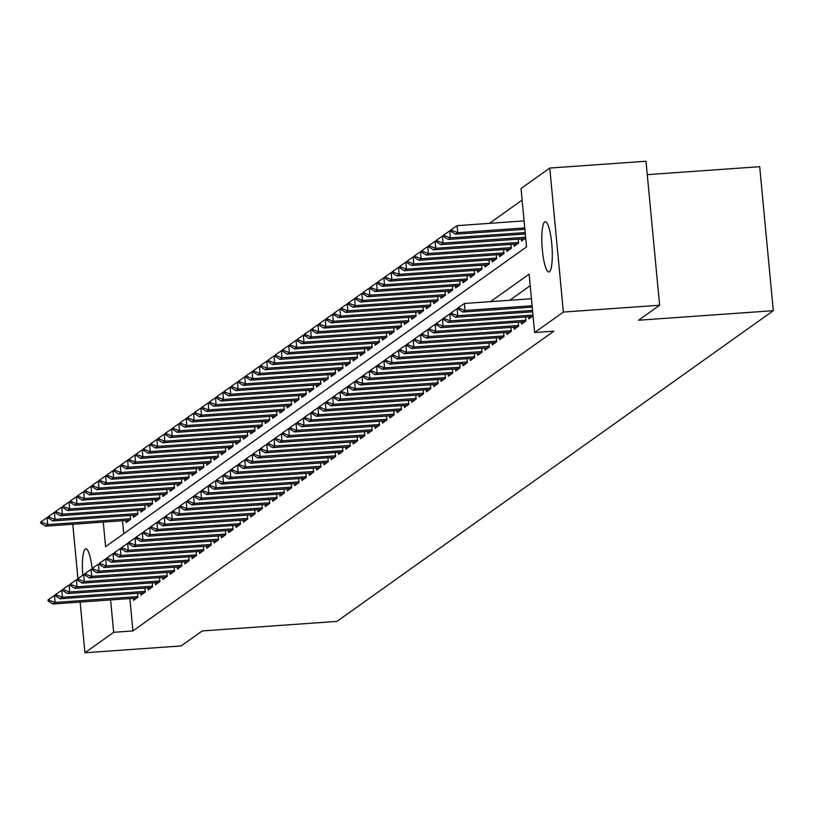 <?xml version="1.0" encoding="UTF-8"?>
<svg xmlns="http://www.w3.org/2000/svg" width="814" height="814" viewBox="0 0 814 814"><rect width="100%" height="100%" fill="white"/><g stroke="black" fill="none" stroke-linecap="round" stroke-linejoin="round"><path stroke-width="1.22" d="M549.409 271.744A25.193 4.945 85.9 0 1 548.829 271.968A25.193 4.945 85.9 0 1 542.236 248.687A25.193 4.945 85.9 0 1 544.698 221.927A25.193 4.945 85.9 0 1 545.268 221.713A25.193 4.945 85.9 0 1 551.872 244.994A25.193 4.945 85.9 0 1 549.409 271.744M82.774 575.233A25.193 4.945 85.9 0 1 85.287 549.074A25.193 4.945 85.9 0 1 85.857 548.86A25.193 4.945 85.9 0 1 92.104 568.518M647.272 174.654L759.686 166.687L773.3 310.683L336.955 621.397L202.218 630.942L181.166 645.94L84.931 652.757L80.138 602.075M522.12 200.091L489.448 223.351M103.246 522.089L105.576 546.672L526.546 246.896L521.031 188.533L549.765 168.06L563.369 312.057L534.635 332.519L529.12 274.145L490.516 301.638M563.369 312.057L659.615 305.24L646.001 161.243L549.765 168.06M528.693 316.778L528.886 318.844L533.068 315.863M521.377 321.988L521.571 324.053L525.956 320.93L525.59 317.002M514.051 327.208L514.245 329.263L518.64 326.139L518.264 322.212M506.735 332.417L506.929 334.483L511.314 331.349L510.948 327.421M499.409 337.627L499.603 339.692L503.998 336.569L503.622 332.641M492.083 342.847L492.287 344.902L496.672 341.778L496.306 337.851M484.768 348.056L484.961 350.122L489.356 346.988L488.98 343.06M477.442 353.276L477.645 355.331L482.03 352.208L481.664 348.28M470.126 358.486L470.319 360.551L474.715 357.417L474.338 353.49M462.8 363.695L462.993 365.761L467.389 362.637L467.022 358.709M455.484 368.915L455.677 370.97L460.073 367.847L459.696 363.919M448.158 374.125L448.351 376.19L452.747 373.056L452.381 369.129M440.842 379.344L441.035 381.4L445.431 378.276L445.055 374.348M433.516 384.554L433.709 386.619L438.105 383.486L437.739 379.558M426.2 389.764L426.394 391.829L430.779 388.695L430.413 384.778M418.874 394.983L419.068 397.039L423.463 393.915L423.087 389.987M411.558 400.193L411.752 402.258L416.137 399.125L415.771 395.197M404.232 405.403L404.426 407.468L408.821 404.344L408.445 400.417M396.906 410.622L397.11 412.678L401.495 409.554L401.129 405.626M389.591 415.832L389.784 417.897L394.18 414.764L393.803 410.836M382.265 421.052L382.468 423.107L386.853 419.983L386.487 416.056M374.949 426.261L375.142 428.327L379.538 425.193L379.161 421.265M367.623 431.471L367.816 433.536L372.212 430.413L371.845 426.485M360.307 436.691L360.5 438.746L364.896 435.622L364.519 431.695M352.981 441.9L353.174 443.966L357.57 440.832L357.204 436.904M345.665 447.11L345.858 449.175L350.254 446.052L349.878 442.124M338.339 452.33L338.532 454.385L342.928 451.261L342.562 447.334M331.023 457.539L331.217 459.605L335.612 456.471L335.236 452.543M323.697 462.759L323.891 464.814L328.286 461.691L327.92 457.763M316.381 467.969L316.575 470.034L320.96 466.9L320.594 462.973M309.055 473.178L309.249 475.244L313.644 472.12L313.268 468.192M301.74 478.398L301.933 480.453L306.318 477.33L305.952 473.402M294.414 483.608L294.607 485.673L299.003 482.539L298.626 478.612M287.088 488.827L287.291 490.883L291.677 487.759L291.31 483.831M279.772 494.037L279.965 496.102L284.361 492.969L283.984 489.041M272.446 499.247L272.649 501.312L277.035 498.178L276.668 494.261M265.13 504.466L265.323 506.522L269.719 503.398L269.342 499.47M257.804 509.676L257.997 511.741L262.393 508.608L262.027 504.68M250.488 514.886L250.681 516.951L255.077 513.827L254.701 509.9M243.162 520.105L243.355 522.161L247.751 519.037L247.385 515.109M235.846 525.315L236.04 527.38L240.435 524.247L240.059 520.319M228.52 530.535L228.714 532.59L233.109 529.466L232.743 525.539M221.205 535.744L221.398 537.81L225.793 534.676L225.417 530.748M213.879 540.954L214.072 543.019L218.467 539.896L218.091 535.968M206.563 546.174L206.756 548.229L211.141 545.105L210.775 541.178M199.237 551.383L199.43 553.449L203.826 550.315L203.449 546.387M191.911 556.593L192.114 558.658L196.5 555.535L196.133 551.607M184.595 561.813L184.788 563.868L189.184 560.744L188.807 556.817M177.269 567.022L177.472 569.088L181.858 565.954L181.491 562.026M169.953 572.242L170.146 574.297L174.542 571.174L174.165 567.246M162.627 577.452L162.831 579.517L167.216 576.383L166.85 572.456M155.311 582.661L155.505 584.727L159.9 581.603L159.524 577.675M147.985 587.881L148.179 589.936L152.574 586.813L152.208 582.885M140.669 593.091L140.863 595.156L145.258 592.022L144.882 588.095M122.497 520.726L123.728 533.75M125.987 520.472L126.18 522.537L130.576 519.403L130.209 515.476M133.313 515.262L133.506 517.317L137.902 514.194L137.525 510.266M140.629 510.042L140.822 512.108L145.218 508.984L144.851 505.056M147.955 504.833L148.148 506.898L152.544 503.764L152.167 499.837M155.27 499.623L155.464 501.678L159.859 498.555L159.493 494.627M162.597 494.403L162.79 496.469L167.185 493.335L166.809 489.418M169.912 489.194L170.116 491.259L174.501 488.125L174.135 484.198M177.238 483.984L177.432 486.039L181.827 482.916L181.451 478.988M184.554 478.764L184.758 480.83L189.143 477.696L188.777 473.768M191.88 473.555L192.073 475.61L196.469 472.486L196.093 468.559M199.196 468.335L199.399 470.4L203.785 467.277L203.419 463.349M206.522 463.125L206.715 465.191L211.111 462.057L210.734 458.129M213.848 457.916L214.041 459.971L218.427 456.847L218.06 452.92M221.164 452.696L221.357 454.761L225.753 451.628L225.376 447.71M228.49 447.486L228.683 449.542L233.079 446.418L232.702 442.49M235.806 442.277L235.999 444.332L240.395 441.208L240.028 437.281M243.132 437.057L243.325 439.122L247.721 435.989L247.344 432.061M250.447 431.847L250.641 433.903L255.036 430.779L254.67 426.851M257.773 426.628L257.967 428.693L262.362 425.569L261.986 421.642M265.089 421.418L265.283 423.483L269.678 420.35L269.312 416.422M272.415 416.208L272.609 418.264L277.004 415.14L276.628 411.212M279.731 410.989L279.935 413.054L284.32 409.92L283.954 405.993M287.057 405.779L287.25 407.834L291.646 404.711L291.27 400.783M294.373 400.559L294.576 402.625L298.962 399.501L298.596 395.573M301.699 395.35L301.892 397.415L306.288 394.281L305.911 390.354M309.025 390.14L309.218 392.195L313.604 389.072L313.237 385.144M316.341 384.92L316.534 386.986L320.93 383.862L320.553 379.935M323.667 379.711L323.86 381.776L328.246 378.642L327.879 374.715M330.983 374.501L331.176 376.556L335.572 373.433L335.205 369.505M338.309 369.281L338.502 371.347L342.898 368.213L342.521 364.285M345.624 364.072L345.818 366.127L350.213 363.003L349.847 359.076M352.95 358.852L353.144 360.917L357.539 357.794L357.163 353.866M360.266 353.642L360.46 355.708L364.855 352.574L364.489 348.646M367.592 348.433L367.786 350.488L372.181 347.364L371.805 343.437M374.908 343.213L375.101 345.278L379.497 342.145L379.131 338.227M382.234 338.003L382.427 340.069L386.823 336.935L386.447 333.007M389.55 332.794L389.753 334.849L394.139 331.725L393.773 327.798M396.876 327.574L397.069 329.639L401.465 326.506L401.088 322.578M404.192 322.364L404.395 324.42L408.781 321.296L408.414 317.368M411.518 317.145L411.711 319.21L416.107 316.086L415.73 312.159M418.844 311.935L419.037 314.001L423.422 310.867L423.056 306.939M426.16 306.725L426.353 308.781L430.748 305.657L430.372 301.729M433.486 301.506L433.679 303.571L438.064 300.437L437.698 296.51M440.801 296.296L440.995 298.351L445.39 295.228L445.024 291.3M448.127 291.076L448.321 293.142L452.716 290.018L452.34 286.09M455.443 285.867L455.637 287.932L460.032 284.798L459.666 280.871M462.769 280.657L462.963 282.712L467.358 279.589L466.982 275.661M470.085 275.437L470.278 277.503L474.674 274.379L474.308 270.452M477.411 270.228L477.604 272.293L482 269.159L481.623 265.232M484.727 265.018L484.93 267.073L489.316 263.95L488.949 260.022M492.053 259.798L492.246 261.864L496.642 258.73L496.265 254.802M499.369 254.589L499.572 256.644L503.958 253.52L503.591 249.593M506.695 249.369L506.888 251.434L511.284 248.311L510.907 244.383M514.021 244.159L514.214 246.225L518.599 243.091L518.233 239.163M521.336 238.95L521.53 241.005L525.712 238.034M129.853 598.555L132.916 630.931L553.886 331.156L534.635 332.519M530.209 285.704L509.768 300.264M133.343 598.31L133.537 600.366L137.932 597.242L137.566 593.314M77.92 578.612L72.782 524.247M659.615 305.24L638.563 320.228L773.3 310.683M132.916 630.931L113.665 632.295L84.931 652.757M110.602 599.918L113.665 632.295M49.267 600.264L49.155 599.104L48.057 599.877L48.168 601.047L49.267 600.264L55.098 602.441L54.436 595.431L55.444 595.36M136.772 598.066L52.9 604.008L55.098 602.441L137.871 596.581M48.168 601.047L52.9 604.008M54.436 595.431L49.155 599.104M48.087 517.531L47.08 517.602L47.741 524.613L45.543 526.17L129.416 520.227M41.799 521.265L40.7 522.049L40.812 523.219L41.911 522.435L41.799 521.265L47.08 517.602M130.515 518.742L47.741 524.613L41.911 522.435M45.543 526.17L40.812 523.219M56.583 595.054L56.481 593.884L55.383 594.668L55.484 595.838L56.583 595.054L62.413 597.232L61.752 590.221L62.77 590.15M144.098 592.846L60.216 598.789L62.413 597.232L145.187 591.361M55.484 595.838L60.216 598.789M61.752 590.221L56.481 593.884M63.909 589.845L63.797 588.675L62.698 589.458L62.81 590.618L63.909 589.845L69.739 592.012L69.078 585.012L70.085 584.94M151.424 587.637L67.542 593.579L69.739 592.012L152.513 586.151M62.81 590.618L67.542 593.579M69.078 585.012L63.797 588.675M71.225 584.625L71.123 583.455L70.024 584.238L70.136 585.408L71.225 584.625L77.055 586.802L76.394 579.792L77.411 579.721M158.74 582.417L74.868 588.359L77.055 586.802L159.839 580.931M70.136 585.408L74.868 588.359M76.394 579.792L71.123 583.455M78.551 579.415L78.439 578.245L77.34 579.029L77.452 580.199L78.551 579.415L84.381 581.583L83.72 574.582L84.727 574.511M166.066 577.207L82.183 583.15L84.381 581.583L167.155 575.722M77.452 580.199L82.183 583.15M83.72 574.582L78.439 578.245M55.413 512.321L54.396 512.393L55.057 519.393L52.859 520.96L136.742 515.018M49.115 516.056L48.026 516.839L48.128 518.009L49.227 517.226L49.115 516.056L54.396 512.393M137.831 513.532L55.057 519.393L49.227 517.226M52.859 520.96L48.128 518.009M62.729 507.102L61.722 507.173L62.383 514.183L60.185 515.75L144.058 509.808M56.441 510.846L55.342 511.619L55.454 512.789L56.553 512.006L56.441 510.846L61.722 507.173M145.157 508.323L62.383 514.183L56.553 512.006M60.185 515.75L55.454 512.789M70.055 501.892L69.037 501.963L69.699 508.964L67.501 510.531L151.384 504.588M63.767 505.626L62.668 506.41L62.77 507.58L63.868 506.796L63.767 505.626L69.037 501.963M152.472 503.103L69.699 508.964L63.868 506.796M67.501 510.531L62.77 507.58M77.371 496.682L76.363 496.754L77.025 503.754L74.827 505.321L158.71 499.379M71.083 500.417L69.984 501.2L70.096 502.36L71.194 501.587L71.083 500.417L76.363 496.754M159.798 497.893L77.025 503.754L71.194 501.587M74.827 505.321L70.096 502.36M85.877 574.196L85.765 573.036L84.666 573.819L84.778 574.979L85.877 574.196L91.697 576.373L91.036 569.373L92.053 569.301M173.382 571.998L89.509 577.94L91.697 576.373L174.481 570.512M84.778 574.979L89.509 577.94M91.036 569.373L85.765 573.036M84.697 491.463L83.679 491.534L84.341 498.544L82.153 500.101L166.025 494.159M78.409 495.197L77.31 495.98L77.422 497.151L78.51 496.367L78.409 495.197L83.679 491.534M167.124 492.674L84.341 498.544L78.51 496.367M82.153 500.101L77.422 497.151M93.193 568.986L93.081 567.816L91.982 568.599L92.094 569.769L93.193 568.986L99.023 571.163L98.362 564.153L99.369 564.082M180.708 566.778L96.825 572.72L99.023 571.163L181.797 565.292M92.094 569.769L96.825 572.72M98.362 564.153L93.081 567.816M92.013 486.253L91.005 486.324L91.667 493.325L89.469 494.892L173.351 488.949M85.724 489.987L84.625 490.771L84.737 491.941L85.836 491.157L85.724 489.987L91.005 486.324M174.44 487.464L91.667 493.325L85.836 491.157M89.469 494.892L84.737 491.941M100.519 563.776L100.407 562.606L99.308 563.39L99.42 564.56L100.519 563.776L106.349 565.944L105.678 558.943L106.695 558.872M188.024 561.568L104.151 567.511L106.349 565.944L189.123 560.083M99.42 564.56L104.151 567.511M105.678 558.943L100.407 562.606M99.339 481.033L98.321 481.115L98.982 488.115L96.795 489.682L180.667 483.74M93.05 484.778L91.951 485.561L92.063 486.721L93.162 485.938L93.05 484.778L98.321 481.115M181.766 482.254L98.982 488.115L93.162 485.938M96.795 489.682L92.063 486.721M107.835 558.557L107.723 557.397L106.624 558.17L106.736 559.34L107.835 558.557L113.665 560.734L113.004 553.724L114.011 553.652M195.35 556.359L111.467 562.301L113.665 560.734L196.439 554.873M106.736 559.34L111.467 562.301M113.004 553.724L107.723 557.397M106.654 475.824L105.647 475.895L106.308 482.906L104.111 484.462L187.993 478.52M100.366 479.558L99.267 480.341L99.379 481.512L100.478 480.728L100.366 479.558L105.647 475.895M189.082 477.035L106.308 482.906L100.478 480.728M104.111 484.462L99.379 481.512M115.161 553.347L115.049 552.177L113.95 552.96L114.062 554.131L115.161 553.347L120.991 555.514L120.33 548.514L121.337 548.443M202.666 551.139L118.793 557.081L120.991 555.514L203.765 549.654M114.062 554.131L118.793 557.081M120.33 548.514L115.049 552.177M122.476 548.137L122.365 546.967L121.266 547.751L121.378 548.911L122.476 548.137L128.307 550.305L127.645 543.304L128.653 543.233M209.992 545.929L126.109 551.872L128.307 550.305L211.08 544.444M121.378 548.911L126.109 551.872M127.645 543.304L122.365 546.967M129.802 542.918L129.691 541.748L128.592 542.531L128.704 543.701L129.802 542.918L135.633 545.095L134.971 538.085L135.979 538.013M217.307 540.71L133.435 546.652L135.633 545.095L218.406 539.224M128.704 543.701L133.435 546.652M134.971 538.085L129.691 541.748M137.118 537.708L137.006 536.538L135.907 537.321L136.019 538.492L137.118 537.708L142.949 539.875L142.287 532.875L143.295 532.804M224.633 535.5L140.751 541.442L142.949 539.875L225.722 534.015M136.019 538.492L140.751 541.442M142.287 532.875L137.006 536.538M144.444 532.488L144.332 531.328L143.233 532.112L143.345 533.272L144.444 532.488L150.275 534.666L149.613 527.665L150.621 527.584M231.949 530.29L148.077 536.233L150.275 534.666L233.048 528.805M143.345 533.272L148.077 536.233M149.613 527.665L144.332 531.328M151.76 527.279L151.648 526.109L150.559 526.892L150.661 528.062L151.76 527.279L157.59 529.456L156.929 522.446L157.947 522.374M239.275 525.071L155.393 531.013L157.59 529.456L240.364 523.585M150.661 528.062L155.393 531.013M156.929 522.446L151.648 526.109M159.086 522.069L158.974 520.899L157.875 521.682L157.987 522.842L159.086 522.069L164.916 524.236L164.255 517.236L165.262 517.165M246.591 519.861L162.719 525.803L164.916 524.236L247.69 518.376M157.987 522.842L162.719 525.803M164.255 517.236L158.974 520.899M166.402 516.849L166.3 515.689L165.201 516.463L165.303 517.633L166.402 516.849L172.232 519.027L171.571 512.016L172.588 511.945M253.917 514.652L170.034 520.594L172.232 519.027L255.006 513.156M165.303 517.633L170.034 520.594M171.571 512.016L166.3 515.689M173.728 511.64L173.616 510.47L172.517 511.253L172.629 512.423L173.728 511.64L179.558 513.807L178.897 506.807L179.904 506.735M261.243 509.432L177.36 515.374L179.558 513.807L262.332 507.946M172.629 512.423L177.36 515.374M178.897 506.807L173.616 510.47M181.044 506.42L180.942 505.26L179.843 506.043L179.955 507.203L181.044 506.42L186.874 508.597L186.213 501.597L187.23 501.526M268.559 504.222L184.686 510.164L186.874 508.597L269.658 502.737M179.955 507.203L184.686 510.164M186.213 501.597L180.942 505.26M188.37 501.21L188.258 500.04L187.159 500.824L187.271 501.994L188.37 501.21L194.2 503.388L193.539 496.377L194.546 496.306M275.885 499.002L192.002 504.945L194.2 503.388L276.974 497.517M187.271 501.994L192.002 504.945M193.539 496.377L188.258 500.04M195.696 496.001L195.584 494.831L194.485 495.614L194.597 496.784L195.696 496.001L201.516 498.168L200.855 491.168L201.872 491.096M283.201 493.793L199.328 499.735L201.516 498.168L284.3 492.307M194.597 496.784L199.328 499.735M200.855 491.168L195.584 494.831M113.98 470.614L112.963 470.685L113.634 477.686L111.437 479.253L195.309 473.31M107.692 474.348L106.593 475.132L106.705 476.292L107.804 475.518L107.692 474.348L112.963 470.685M196.408 471.825L113.634 477.686L107.804 475.518M111.437 479.253L106.705 476.292M121.296 465.394L120.289 465.466L120.95 472.476L118.752 474.043L202.635 468.101M115.008 469.139L113.909 469.912L114.021 471.082L115.12 470.299L115.008 469.139L120.289 465.466M203.724 466.605L120.95 472.476L115.12 470.299M118.752 474.043L114.021 471.082M128.622 460.185L127.615 460.256L128.276 467.256L126.078 468.823L209.951 462.881M122.334 463.919L121.235 464.702L121.347 465.873L122.446 465.089L122.334 463.919L127.615 460.256M211.05 461.396L128.276 467.256L122.446 465.089M126.078 468.823L121.347 465.873M135.938 454.975L134.931 455.046L135.592 462.047L133.394 463.614L217.277 457.672M129.65 458.709L128.551 459.493L128.663 460.653L129.762 459.869L129.65 458.709L134.931 455.046M218.366 456.186L135.592 462.047L129.762 459.869M133.394 463.614L128.663 460.653M143.264 449.755L142.257 449.827L142.918 456.837L140.72 458.394L224.593 452.452M136.976 453.49L135.877 454.273L135.989 455.443L137.088 454.66L136.976 453.49L142.257 449.827M225.692 450.966L142.918 456.837L137.088 454.66M140.72 458.394L135.989 455.443M150.58 444.546L149.573 444.617L150.234 451.617L148.036 453.184L231.919 447.242M144.292 448.28L143.193 449.063L143.305 450.234L144.404 449.45L144.292 448.28L149.573 444.617M233.008 445.757L150.234 451.617L144.404 449.45M148.036 453.184L143.305 450.234M157.906 439.326L156.899 439.397L157.56 446.408L155.362 447.975L239.235 442.033M151.618 443.07L150.519 443.844L150.631 445.014L151.73 444.23L151.618 443.07L156.899 439.397M240.334 440.547L157.56 446.408L151.73 444.23M155.362 447.975L150.631 445.014M165.232 434.116L164.214 434.188L164.876 441.198L162.678 442.755L246.561 436.813M158.934 437.851L157.845 438.634L157.947 439.804L159.045 439.021L158.934 437.851L164.214 434.188M247.649 435.327L164.876 441.198L159.045 439.021M162.678 442.755L157.947 439.804M172.548 428.907L171.54 428.978L172.202 435.978L170.004 437.545L253.876 431.603M166.26 432.641L165.161 433.424L165.273 434.584L166.371 433.811L166.26 432.641L171.54 428.978M254.975 430.118L172.202 435.978L166.371 433.811M170.004 437.545L165.273 434.584M179.874 423.687L178.856 423.758L179.518 430.769L177.32 432.326L261.202 426.383M173.585 427.421L172.487 428.205L172.588 429.375L173.687 428.591L173.585 427.421L178.856 423.758M262.291 424.898L179.518 430.769L173.687 428.591M177.32 432.326L172.588 429.375M187.189 418.477L186.182 418.549L186.844 425.549L184.646 427.116L268.528 421.174M180.901 422.212L179.802 422.995L179.914 424.165L181.013 423.382L180.901 422.212L186.182 418.549M269.617 419.688L186.844 425.549L181.013 423.382M184.646 427.116L179.914 424.165M194.515 413.268L193.498 413.339L194.159 420.339L191.972 421.906L275.844 415.964M188.227 417.002L187.128 417.786L187.24 418.945L188.329 418.162L188.227 417.002L193.498 413.339M276.943 414.479L194.159 420.339L188.329 418.162M191.972 421.906L187.24 418.945M203.012 490.781L202.9 489.621L201.801 490.394L201.913 491.564L203.012 490.781L208.842 492.958L208.18 485.948L209.188 485.877M290.527 488.583L206.644 494.525L208.842 492.958L291.616 487.098M201.913 491.564L206.644 494.525M208.18 485.948L202.9 489.621M210.338 485.571L210.226 484.401L209.127 485.185L209.239 486.355L210.338 485.571L216.168 487.749L215.496 480.738L216.514 480.667M297.843 483.363L213.97 489.306L216.168 487.749L298.942 481.878M209.239 486.355L213.97 489.306M215.496 480.738L210.226 484.401M217.653 480.362L217.542 479.192L216.443 479.975L216.555 481.135L217.653 480.362L223.484 482.529L222.822 475.529L223.83 475.457M305.169 478.154L221.286 484.096L223.484 482.529L306.257 476.668M216.555 481.135L221.286 484.096M222.822 475.529L217.542 479.192M224.979 475.142L224.868 473.972L223.769 474.755L223.881 475.925L224.979 475.142L230.81 477.319L230.148 470.309L231.156 470.238M312.484 472.934L228.612 478.886L230.81 477.319L313.583 471.448M223.881 475.925L228.612 478.886M230.148 470.309L224.868 473.972M201.831 408.048L200.824 408.119L201.485 415.13L199.288 416.687L283.17 410.744M195.543 411.782L194.444 412.566L194.556 413.736L195.655 412.952L195.543 411.782L200.824 408.119M284.259 409.259L201.485 415.13L195.655 412.952M199.288 416.687L194.556 413.736M209.157 402.838L208.14 402.91L208.801 409.91L206.614 411.477L290.486 405.535M202.869 406.573L201.77 407.356L201.882 408.526L202.981 407.743L202.869 406.573L208.14 402.91M291.585 404.049L208.801 409.91L202.981 407.743M206.614 411.477L201.882 408.526M216.473 397.619L215.466 397.69L216.127 404.7L213.929 406.267L297.812 400.325M210.185 401.363L209.086 402.136L209.198 403.306L210.297 402.523L210.185 401.363L215.466 397.69M298.901 398.84L216.127 404.7L210.297 402.523M213.929 406.267L209.198 403.306M223.799 392.409L222.782 392.48L223.453 399.481L221.255 401.048L305.128 395.105M217.511 396.143L216.412 396.927L216.524 398.097L217.623 397.313L217.511 396.143L222.782 392.48M306.227 393.62L223.453 399.481L217.623 397.313M221.255 401.048L216.524 398.097M232.295 469.932L232.183 468.762L231.084 469.546L231.196 470.716L232.295 469.932L238.126 472.1L237.464 465.099L238.471 465.028M319.81 467.724L235.928 473.667L238.126 472.1L320.899 466.239M231.196 470.716L235.928 473.667M237.464 465.099L232.183 468.762M231.115 387.199L230.108 387.271L230.769 394.271L228.571 395.838L312.454 389.896M224.827 390.934L223.728 391.717L223.84 392.877L224.939 392.104L224.827 390.934L230.108 387.271M313.543 388.41L230.769 394.271L224.939 392.104M228.571 395.838L223.84 392.877M239.621 464.713L239.509 463.553L238.41 464.336L238.522 465.496L239.621 464.713L245.452 466.89L244.79 459.89L245.797 459.818M327.126 462.515L243.254 468.457L245.452 466.89L328.225 461.029M238.522 465.496L243.254 468.457M244.79 459.89L239.509 463.553M238.441 381.98L237.434 382.051L238.095 389.061L235.897 390.618L319.77 384.676M232.153 385.714L231.054 386.497L231.166 387.668L232.265 386.884L232.153 385.714L237.434 382.051M320.869 383.191L238.095 389.061L232.265 386.884M235.897 390.618L231.166 387.668M246.937 459.503L246.825 458.333L245.736 459.116L245.838 460.286L246.937 459.503L252.767 461.68L252.106 454.67L253.123 454.599M334.452 457.295L250.57 463.237L252.767 461.68L335.541 455.809M245.838 460.286L250.57 463.237M252.106 454.67L246.825 458.333M245.757 376.77L244.749 376.841L245.411 383.842L243.213 385.409L327.096 379.466M239.469 380.504L238.37 381.288L238.482 382.458L239.581 381.674L239.469 380.504L244.749 376.841M328.184 377.981L245.411 383.842L239.581 381.674M243.213 385.409L238.482 382.458M254.263 454.293L254.151 453.123L253.052 453.907L253.164 455.077L254.263 454.293L260.093 456.461L259.432 449.46L260.439 449.389M341.768 452.085L257.896 458.028L260.093 456.461L342.867 450.6M253.164 455.077L257.896 458.028M259.432 449.46L254.151 453.123M253.083 371.55L252.075 371.632L252.737 378.632L250.539 380.199L334.412 374.257M246.795 375.295L245.696 376.078L245.808 377.238L246.907 376.455L246.795 375.295L252.075 371.632M335.51 372.771L252.737 378.632L246.907 376.455M250.539 380.199L245.808 377.238M261.579 449.074L261.477 447.914L260.378 448.687L260.48 449.857L261.579 449.074L267.409 451.251L266.748 444.241L267.765 444.169M349.094 446.876L265.211 452.818L267.409 451.251L350.183 445.39M260.48 449.857L265.211 452.818M266.748 444.241L261.477 447.914M260.409 366.341L259.391 366.412L260.053 373.423L257.855 374.979L341.738 369.037M254.11 370.075L253.022 370.858L253.123 372.029L254.222 371.245L254.11 370.075L259.391 366.412M342.826 367.552L260.053 373.423L254.222 371.245M257.855 374.979L253.123 372.029M268.905 443.864L268.793 442.694L267.694 443.477L267.806 444.648L268.905 443.864L274.735 446.041L274.074 439.031L275.081 438.96M356.42 441.656L272.537 447.598L274.735 446.041L357.509 440.171M267.806 444.648L272.537 447.598M274.074 439.031L268.793 442.694M267.725 361.131L266.717 361.202L267.379 368.203L265.181 369.77L349.053 363.827M261.436 364.865L260.338 365.649L260.449 366.809L261.548 366.035L261.436 364.865L266.717 361.202M350.152 362.342L267.379 368.203L261.548 366.035M265.181 369.77L260.449 366.809M276.221 438.654L276.119 437.484L275.02 438.268L275.132 439.428L276.221 438.654L282.051 440.822L281.39 433.821L282.407 433.75M363.736 436.446L279.853 442.389L282.051 440.822L364.835 434.961M275.132 439.428L279.853 442.389M281.39 433.821L276.119 437.484M275.051 355.911L274.033 355.983L274.694 362.993L272.497 364.56L356.379 358.618M268.762 359.656L267.664 360.429L267.765 361.599L268.864 360.816L268.762 359.656L274.033 355.983M357.468 357.122L274.694 362.993L268.864 360.816M272.497 364.56L267.765 361.599M283.547 433.435L283.435 432.265L282.336 433.048L282.448 434.218L283.547 433.435L289.377 435.612L288.716 428.602L289.723 428.53M371.062 431.227L287.179 437.169L289.377 435.612L372.151 429.741M282.448 434.218L287.179 437.169M288.716 428.602L283.435 432.265M282.366 350.702L281.359 350.773L282.02 357.773L279.823 359.34L363.705 353.398M276.078 354.436L274.979 355.219L275.091 356.39L276.19 355.606L276.078 354.436L281.359 350.773M364.794 351.913L282.02 357.773L276.19 355.606M279.823 359.34L275.091 356.39M290.873 428.225L290.761 427.055L289.662 427.838L289.774 429.009L290.873 428.225L296.693 430.392L296.031 423.392L297.049 423.321M378.378 426.017L294.505 431.959L296.693 430.392L379.477 424.532M289.774 429.009L294.505 431.959M296.031 423.392L290.761 427.055M289.692 345.492L288.675 345.563L289.336 352.564L287.139 354.131L371.021 348.189M283.404 349.226L282.305 350.01L282.417 351.17L283.506 350.386L283.404 349.226L288.675 345.563M372.12 346.703L289.336 352.564L283.506 350.386M287.139 354.131L282.417 351.17M298.189 423.005L298.077 421.845L296.978 422.629L297.09 423.789L298.189 423.005L304.019 425.183L303.357 418.182L304.365 418.111M385.704 420.807L301.821 426.75L304.019 425.183L386.792 419.322M297.09 423.789L301.821 426.75M303.357 418.182L298.077 421.845M297.008 340.272L296.001 340.344L296.662 347.354L294.464 348.911L378.347 342.969M290.72 344.007L289.621 344.79L289.733 345.96L290.832 345.177L290.72 344.007L296.001 340.344M379.436 341.483L296.662 347.354L290.832 345.177M294.464 348.911L289.733 345.96M305.515 417.796L305.403 416.626L304.304 417.409L304.416 418.579L305.515 417.796L311.335 419.973L310.673 412.963L311.691 412.891M393.02 415.588L309.147 421.53L311.335 419.973L394.118 414.102M304.416 418.579L309.147 421.53M310.673 412.963L305.403 416.626M304.334 335.063L303.317 335.134L303.978 342.134L301.791 343.701L385.663 337.759M298.046 338.797L296.947 339.58L297.059 340.751L298.158 339.967L298.046 338.797L303.317 335.134M386.762 336.274L303.978 342.134L298.158 339.967M301.791 343.701L297.059 340.751M312.83 412.586L312.718 411.416L311.62 412.199L311.731 413.37L312.83 412.586L318.661 414.753L317.999 407.753L319.007 407.682M400.346 410.378L316.463 416.32L318.661 414.753L401.434 408.893M311.731 413.37L316.463 416.32M317.999 407.753L312.718 411.416M311.65 329.843L310.643 329.914L311.304 336.925L309.106 338.492L392.989 332.55M305.362 333.587L304.263 334.361L304.375 335.531L305.474 334.747L305.362 333.587L310.643 329.914M394.078 331.064L311.304 336.925L305.474 334.747M309.106 338.492L304.375 335.531M320.156 407.366L320.044 406.206L318.946 406.98L319.057 408.15L320.156 407.366L325.987 409.544L325.315 402.533L326.333 402.462M407.661 405.168L323.789 411.111L325.987 409.544L408.76 403.683M319.057 408.15L323.789 411.111M325.315 402.533L320.044 406.206M318.976 324.633L317.959 324.705L318.62 331.715L316.432 333.272L400.305 327.33M312.688 328.368L311.589 329.151L311.701 330.321L312.8 329.538L312.688 328.368L317.959 324.705M401.404 325.844L318.62 331.715L312.8 329.538M316.432 333.272L311.701 330.321M327.472 402.157L327.36 400.987L326.261 401.77L326.373 402.94L327.472 402.157L333.302 404.324L332.641 397.324L333.648 397.252M414.987 399.949L331.105 405.891L333.302 404.324L416.076 398.463M326.373 402.94L331.105 405.891M332.641 397.324L327.36 400.987M326.292 319.424L325.285 319.495L325.946 326.495L323.748 328.062L407.631 322.12M320.004 323.158L318.905 323.941L319.017 325.101L320.116 324.328L320.004 323.158L325.285 319.495M408.72 320.635L325.946 326.495L320.116 324.328M323.748 328.062L319.017 325.101M334.798 396.947L334.686 395.777L333.587 396.56L333.699 397.72L334.798 396.947L340.628 399.114L339.967 392.114L340.974 392.043M422.303 394.739L338.431 400.681L340.628 399.114L423.402 393.254M333.699 397.72L338.431 400.681M339.967 392.114L334.686 395.777M333.618 314.204L332.6 314.275L333.272 321.286L331.074 322.853L414.947 316.9M327.33 317.938L326.231 318.722L326.343 319.892L327.442 319.108L327.33 317.938L332.6 314.275M416.046 315.415L333.272 321.286L327.442 319.108M331.074 322.853L326.343 319.892M342.114 391.727L342.002 390.557L340.903 391.341L341.015 392.511L342.114 391.727L347.944 393.905L347.283 386.894L348.29 386.823M429.629 389.519L345.747 395.462L347.944 393.905L430.718 388.034M341.015 392.511L345.747 395.462M347.283 386.894L342.002 390.557M340.934 308.994L339.926 309.066L340.588 316.066L338.39 317.633L422.273 311.691M334.646 312.729L333.547 313.512L333.659 314.682L334.758 313.899L334.646 312.729L339.926 309.066M423.361 310.205L340.588 316.066L334.758 313.899M338.39 317.633L333.659 314.682M349.44 386.518L349.328 385.348L348.229 386.131L348.341 387.301L349.44 386.518L355.27 388.685L354.609 381.685L355.616 381.613M436.945 384.31L353.073 390.252L355.27 388.685L438.044 382.824M348.341 387.301L353.073 390.252M354.609 381.685L349.328 385.348M348.26 303.785L347.252 303.856L347.914 310.856L345.716 312.423L429.589 306.481M341.972 307.519L340.873 308.303L340.985 309.462L342.084 308.679L341.972 307.519L347.252 303.856M430.687 304.996L347.914 310.856L342.084 308.679M345.716 312.423L340.985 309.462M356.756 381.298L356.644 380.138L355.555 380.911L355.657 382.081L356.756 381.298L362.586 383.475L361.925 376.475L362.942 376.394M444.271 379.1L360.388 385.042L362.586 383.475L445.36 377.615M355.657 382.081L360.388 385.042M361.925 376.475L356.644 380.138M355.576 298.565L354.568 298.636L355.23 305.647L353.032 307.204L436.915 301.261M349.287 302.299L348.189 303.083L348.3 304.253L349.399 303.469L349.287 302.299L354.568 298.636M438.003 299.776L355.23 305.647L349.399 303.469M353.032 307.204L348.3 304.253M364.082 376.088L363.97 374.918L362.871 375.702L362.983 376.872L364.082 376.088L369.912 378.266L369.251 371.255L370.258 371.184M451.587 373.88L367.714 379.823L369.912 378.266L452.686 372.395M362.983 376.872L367.714 379.823M369.251 371.255L363.97 374.918M362.902 293.355L361.894 293.427L362.556 300.427L360.358 301.994L444.23 296.052M356.613 297.09L355.514 297.873L355.626 299.043L356.725 298.26L356.613 297.09L361.894 293.427M445.329 294.566L362.556 300.427L356.725 298.26M360.358 301.994L355.626 299.043M371.398 370.879L371.296 369.709L370.197 370.492L370.299 371.652L371.398 370.879L377.228 373.046L376.567 366.046L377.584 365.974M458.913 368.671L375.03 374.613L377.228 373.046L460.002 367.185M370.299 371.652L375.03 374.613M376.567 366.046L371.296 369.709M370.228 288.136L369.21 288.207L369.871 295.217L367.674 296.784L451.556 290.842M363.929 291.88L362.841 292.653L362.942 293.823L364.041 293.04L363.929 291.88L369.21 288.207M452.645 289.357L369.871 295.217L364.041 293.04M367.674 296.784L362.942 293.823M378.724 365.659L378.612 364.489L377.513 365.272L377.625 366.442L378.724 365.659L384.554 367.836L383.893 360.826L384.9 360.755M466.239 363.451L382.356 369.403L384.554 367.836L467.328 361.965M377.625 366.442L382.356 369.403M383.893 360.826L378.612 364.489M377.543 282.926L376.536 282.997L377.197 290.008L375 291.565L458.872 285.622M371.255 286.66L370.156 287.444L370.268 288.614L371.367 287.83L371.255 286.66L376.536 282.997M459.971 284.137L377.197 290.008L371.367 287.83M375 291.565L370.268 288.614M386.039 360.449L385.938 359.279L384.839 360.063L384.951 361.233L386.039 360.449L391.87 362.617L391.208 355.616L392.226 355.545M473.555 358.241L389.682 364.184L391.87 362.617L474.654 356.756M384.951 361.233L389.682 364.184M391.208 355.616L385.938 359.279M384.869 277.716L383.852 277.788L384.513 284.788L382.315 286.355L466.198 280.413M378.581 281.451L377.482 282.234L377.584 283.394L378.683 282.621L378.581 281.451L383.852 277.788M467.287 278.927L384.513 284.788L378.683 282.621M382.315 286.355L377.584 283.394M393.366 355.23L393.254 354.07L392.155 354.853L392.267 356.013L393.366 355.23L399.196 357.407L398.534 350.407L399.542 350.335M480.881 353.032L396.998 358.974L399.196 357.407L481.969 351.546M392.267 356.013L396.998 358.974M398.534 350.407L393.254 354.07M392.185 272.497L391.178 272.568L391.839 279.578L389.641 281.135L473.524 275.193M385.897 276.231L384.798 277.014L384.91 278.185L386.009 277.401L385.897 276.231L391.178 272.568M474.613 273.708L391.839 279.578L386.009 277.401M389.641 281.135L384.91 278.185M400.692 350.02L400.58 348.85L399.481 349.633L399.593 350.803L400.692 350.02L406.512 352.197L405.85 345.187L406.868 345.116M488.197 347.812L404.324 353.754L406.512 352.197L489.295 346.326M399.593 350.803L404.324 353.754M405.85 345.187L400.58 348.85M399.511 267.287L398.494 267.358L399.155 274.359L396.967 275.926L480.84 269.983M393.223 271.021L392.124 271.805L392.236 272.975L393.325 272.191L393.223 271.021L398.494 267.358M481.939 268.498L399.155 274.359L393.325 272.191M396.967 275.926L392.236 272.975M408.007 344.81L407.895 343.64L406.797 344.424L406.908 345.594L408.007 344.81L413.838 346.978L413.176 339.977L414.184 339.906M495.523 342.602L411.64 348.545L413.838 346.978L496.611 341.117M406.908 345.594L411.64 348.545M413.176 339.977L407.895 343.64M406.827 262.077L405.82 262.149L406.481 269.149L404.283 270.716L488.166 264.774M400.539 265.812L399.44 266.595L399.552 267.755L400.651 266.972L400.539 265.812L405.82 262.149M489.255 263.288L406.481 269.149L400.651 266.972M404.283 270.716L399.552 267.755M415.333 339.591L415.221 338.431L414.123 339.204L414.234 340.374L415.333 339.591L421.164 341.768L420.492 334.758L421.51 334.686M502.838 337.393L418.966 343.335L421.164 341.768L503.937 335.907M414.234 340.374L418.966 343.335M420.492 334.758L415.221 338.431M414.153 256.858L413.136 256.929L413.797 263.94L411.609 265.496L495.482 259.554M407.865 260.592L406.766 261.375L406.878 262.546L407.977 261.762L407.865 260.592L413.136 256.929M496.581 258.069L413.797 263.94L407.977 261.762M411.609 265.496L406.878 262.546M422.649 334.381L422.537 333.211L421.438 333.994L421.55 335.164L422.649 334.381L428.479 336.558L427.818 329.548L428.825 329.477M510.164 332.173L426.282 338.115L428.479 336.558L511.253 330.688M421.55 335.164L426.282 338.115M427.818 329.548L422.537 333.211M421.469 251.648L420.462 251.719L421.123 258.72L418.925 260.287L502.808 254.344M415.181 255.382L414.082 256.166L414.194 257.336L415.293 256.552L415.181 255.382L420.462 251.719M503.897 252.859L421.123 258.72L415.293 256.552M418.925 260.287L414.194 257.336M429.975 329.171L429.863 328.001L428.764 328.785L428.876 329.945L429.975 329.171L435.805 331.339L435.144 324.338L436.151 324.267M517.48 326.963L433.608 332.906L435.805 331.339L518.579 325.478M428.876 329.945L433.608 332.906M435.144 324.338L429.863 328.001M428.795 246.428L427.777 246.5L428.449 253.51L426.251 255.077L510.124 249.135M422.507 250.173L421.408 250.946L421.52 252.116L422.619 251.333L422.507 250.173L427.777 246.5M511.223 247.649L428.449 253.51L422.619 251.333M426.251 255.077L421.52 252.116M437.291 323.952L437.179 322.782L436.08 323.565L436.192 324.735L437.291 323.952L443.121 326.129L442.46 319.119L443.467 319.047M524.806 321.744L440.923 327.686L443.121 326.129L525.895 320.258M436.192 324.735L440.923 327.686M442.46 319.119L437.179 322.782M436.111 241.219L435.103 241.29L435.765 248.29L433.567 249.857L517.45 243.915M429.823 244.953L428.724 245.736L428.836 246.907L429.934 246.123L429.823 244.953L435.103 241.29M518.538 242.43L435.765 248.29L429.934 246.123M433.567 249.857L428.836 246.907M444.617 318.742L444.505 317.572L443.406 318.355L443.518 319.526L444.617 318.742L450.447 320.909L449.786 313.909L450.793 313.838M532.122 316.534L448.249 322.476L450.447 320.909L532.987 315.069M443.518 319.526L448.249 322.476M449.786 313.909L444.505 317.572M443.437 236.009L442.429 236.08L443.091 243.081L440.893 244.648L524.765 238.706M437.149 239.743L436.05 240.527L436.162 241.687L437.26 240.913L437.149 239.743L442.429 236.08M525.63 237.23L443.091 243.081L437.26 240.913M440.893 244.648L436.162 241.687M451.933 313.522L451.821 312.362L450.732 313.146L450.834 314.306L451.933 313.522L457.763 315.7L457.102 308.699L458.119 308.628M532.682 311.803L455.565 317.267L457.763 315.7L532.549 310.399M450.834 314.306L455.565 317.267M457.102 308.699L451.821 312.362M450.753 230.789L449.745 230.861L450.407 237.871L448.209 239.428L525.325 233.974M444.464 234.524L443.365 235.307L443.477 236.477L444.576 235.694L444.464 234.524L449.745 230.861M525.193 232.57L450.407 237.871L444.576 235.694M448.209 239.428L443.477 236.477M459.259 308.313L459.147 307.143L458.048 307.926L458.16 309.096L459.259 308.313L465.089 310.49L464.428 303.48L531.44 298.738M532.244 307.132L462.891 312.047L465.089 310.49L532.112 305.738M458.16 309.096L462.891 312.047M464.428 303.48L459.147 307.143M524.084 220.899L457.071 225.651L457.733 232.651L455.535 234.218L524.877 229.304M451.79 229.314L450.691 230.097L450.803 231.268L451.902 230.484L451.79 229.314L457.071 225.651M524.745 227.91L457.733 232.651L451.902 230.484M455.535 234.218L450.803 231.268"/></g></svg>
